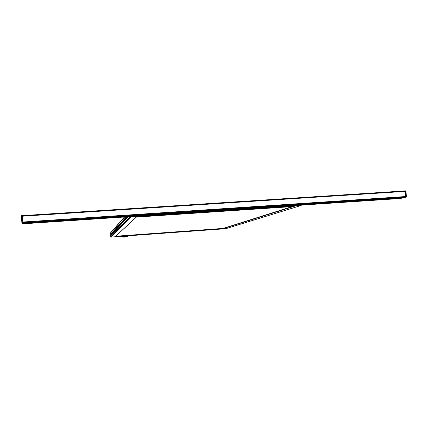 <?xml version="1.0" encoding="UTF-8"?>
<svg xmlns="http://www.w3.org/2000/svg" width="428" height="428" viewBox="0 0 428 428"><rect width="100%" height="100%" fill="white"/><g stroke="black" fill="none" stroke-linecap="round" stroke-linejoin="round"><path stroke-width="0.64" d="M128.1 216.771L110.74 235.389L110.761 236.705L111.184 237.069L131.027 216.916L136.944 216.514L137.046 216.183M137.078 216.434L136.441 217.033M293.405 206.526L295.363 205.916L137.051 216.557M295.363 205.916L301.039 205.483L301.494 205.13M222.143 228.943L223.025 228.418L115.726 236.235L223.025 228.418M115.501 236.443L115.239 236.748L225.829 228.696L301.039 205.483M132.108 216.498L130.791 216.589M111.184 237.069L115.175 236.754L137.046 216.472M111.553 233.865L111.879 234.164M124.371 217.023L110.585 232.805L110.782 234.437L127.191 216.83M131.027 216.916L130.46 216.611M301.194 205.151L300.017 205.231M222.111 228.948L295.711 205.841M225.829 228.696L301.168 205.461M295.705 205.638L296.203 205.488M23.069 222.833L23.802 223.769L22.796 222.71L405.648 197.142L22.796 222.71L22.705 222.036L22.796 222.71L21.876 222.769L22.898 223.833L23.797 223.769L22.898 223.833M22.331 216.215L22.705 222.025L22.336 215.637L22.331 216.215L405.311 191.386L404.995 190.899L21.421 215.701L21.876 222.769M21.421 215.701L404.995 190.899L405.311 191.375L405.648 197.142L399.736 198.539L402.967 197.773L23.251 223.191M402.967 197.773L403.946 197.383M400.421 198.49L406.365 197.094L405.648 197.142L405.872 196.516L21.785 222.1M405.872 196.516L405.311 191.386M406.365 197.094L406.033 191.332L405.717 190.851L405.022 190.899M123.403 236.861L125.377 236.711M124.511 237.091L123.82 237.101L124.505 237.026M293.415 206.526L136.462 217.103L293.41 206.526M115.608 236.352L223.058 228.52L292.57 206.585M115.565 236.384L223.063 228.552L292.763 206.569M115.501 236.507L223.047 228.664M136.944 216.514L115.105 236.78M130.123 216.632L110.761 236.705M128.207 216.761L110.692 235.512M127.758 216.793L111.767 234.041M127.378 216.819L111.628 233.918M127.132 216.836L111.002 234.421M126.816 216.857L110.782 234.437M126.34 216.889L110.601 234.287M124.602 217.007L110.494 233.094M292.057 206.617L223.042 228.434L292.073 206.617M295.737 205.633L137.158 216.284L295.721 205.638M400.469 198.485L23.797 223.769L399.736 198.539M403.882 197.527L23.091 222.993M406.595 196.479L405.872 196.527M405.311 191.375L406.033 191.332M21.416 216.263L22.331 216.204M122.82 236.197L122.044 236.256M127.608 236.411L126.158 235.956M127.539 236.186L121.178 236.689L121.927 236.352M127.667 236.31L121.183 236.684M121.087 236.887L123.414 236.978C120.198 237.064 120.723 236.909 124.992 236.518L127.512 236.529L125.388 236.828L127.672 236.374L121.081 236.823M125.393 236.855L123.414 237.01L125.372 236.614M123.612 237.112L124.104 237.133L123.612 237.112M115.239 236.754L222.148 228.948M404.701 197.335L22.951 222.844M399.741 198.539L400.448 198.49M404.995 190.899L405.717 190.851"/></g></svg>
